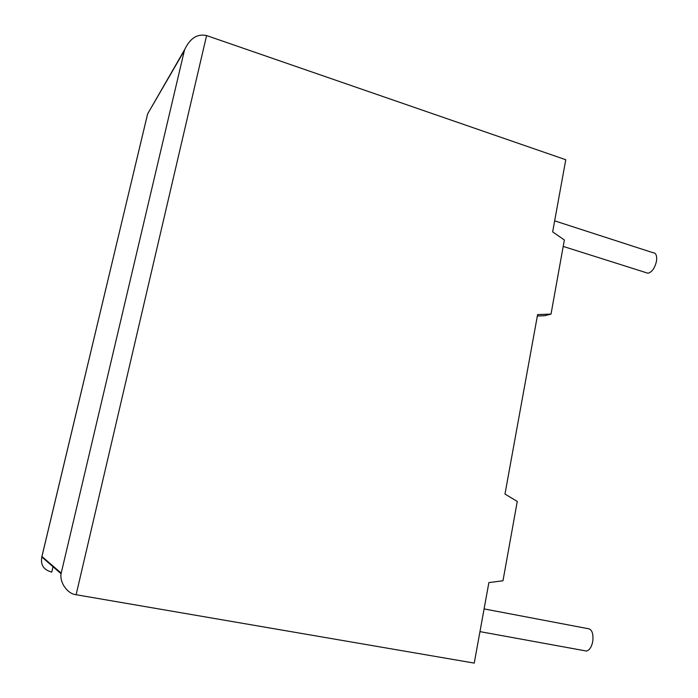 <?xml version="1.0" encoding="UTF-8"?>
<svg xmlns="http://www.w3.org/2000/svg" width="698" height="698" viewBox="0 0 698 698"><rect width="100%" height="100%" fill="white"/><g stroke="black" fill="none" stroke-linecap="round" stroke-linejoin="round"><path stroke-width="1.05" d="M584.217 650.632L586.503 651.051C589.566 650.126 591.66 646.88 592.794 641.314C593.544 633.112 591.764 628.854 587.463 628.549L484.098 608.909M554.657 220.847L652.787 252.641C655.919 252.746 657.15 255.581 656.495 261.157C654.881 268.006 652.063 272.037 648.032 273.258L645.729 272.534M147.531 114.071L184.857 49.226C190.188 38.146 197.438 33.591 206.591 35.563L565.773 159.737L552.65 231.876L564.368 239.972L551.019 314.083L537.608 314.589L504.977 494.053L517.27 501.443L502.988 580.753L488.879 582.603L474.239 663.1L76.117 594.731C67.689 594.033 59.513 582.664 61.066 573.721L184.368 50.596L149.18 111.218M537.355 316.011L544.571 315.732L551.019 314.083M184.857 49.226L184.368 50.596M147.444 114.664L41.801 556.96C40.371 564.874 43.686 569.917 51.765 572.098L53.039 566.732M41.95 556.507L61.136 573.084M206.591 35.563L76.117 594.731M586.503 651.051L479.962 631.629M648.032 273.258L563.199 246.42M41.915 556.62L147.453 114.585M41.801 556.96L61.066 573.721"/></g></svg>
